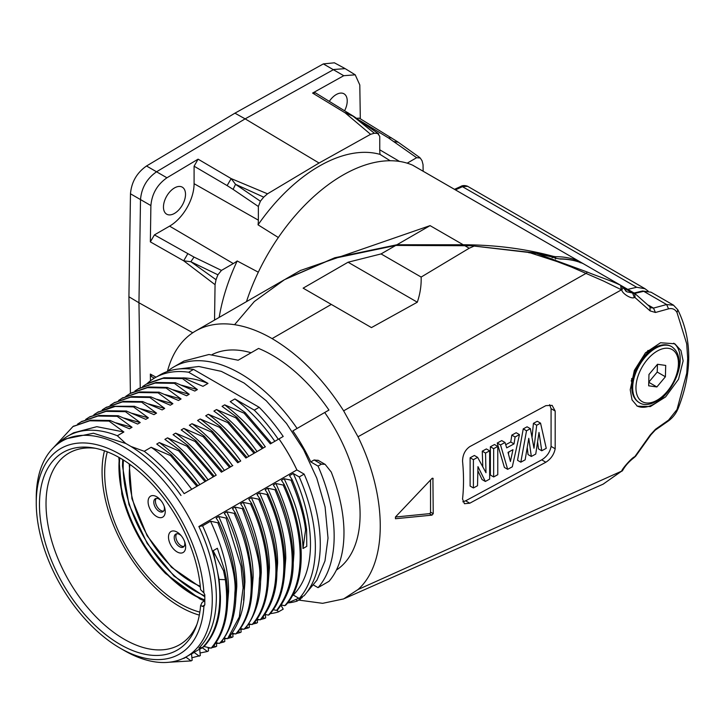 <?xml version="1.0" encoding="UTF-8"?>
<svg xmlns="http://www.w3.org/2000/svg" width="725" height="725" viewBox="0 0 725 725"><rect width="100%" height="100%" fill="white"/><g stroke="black" fill="none" stroke-linecap="round" stroke-linejoin="round"><path stroke-width="1.09" d="M296.915 469.936A122.144 70.524 -120 0 0 278.998 438.906L271.422 443.274L245.186 412.588L244.126 413.205L270.38 443.881L271.431 443.274M318.393 460.475L314.124 459.967L310.771 461.907L318.03 466.103L321.392 464.163L325.081 464.299L331.225 472.011C339.273 492.592 343.523 512.104 343.967 530.528C344.266 552.296 339.3 569.207 329.059 581.278L318.03 587.649L313.572 585.066M318.03 466.103A132.829 76.696 60 0 1 334.162 536.183A132.829 76.696 60 0 1 318.03 587.649M296.217 599.593L297.096 601.116L302.062 597.608M297.096 601.116A132.829 76.696 60 0 1 287.752 602.946M167.239 371.553A132.829 76.696 60 0 1 173.819 366.923L183.96 361.059L208.954 354.498L238.163 360.225L258.58 348.435A132.829 76.696 -120 0 1 328.951 410.06L292.864 430.895L328.951 410.06M251.095 352.758A124.455 71.857 -120 0 0 212.198 354.534M173.819 366.923A132.829 76.696 60 0 1 297.096 428.457M430.541 480.05L430.541 512.14A1.151 0.671 -60 0 1 429.408 513.662L395.406 517.034M432.281 478.237L433.224 478.79L431.964 478.491L395.451 516.988L395.451 518.728L431.964 515.14L433.224 513.69L432.916 478.228M477.639 457.366L485.986 472.736L485.542 453.062L489.656 450.832L489.647 479.116L485.351 481.463L477.965 466.628L477.521 485.732L473.407 487.961L473.407 459.677L477.639 457.366L474.358 455.472L470.117 457.774L473.407 459.668M470.117 457.774L470.117 486.067L473.398 487.961M478.029 471.096L482.071 479.569L485.351 481.463M482.778 466.528L482.27 451.167L486.375 448.938L489.656 450.832M482.27 451.177L485.542 453.071M493.662 448.657L497.767 446.419L494.495 444.525L490.381 446.763L493.662 448.657L493.662 476.95L497.767 474.712L497.767 446.419M490.381 446.763L490.381 475.056L493.662 476.95M508.017 452.373L510.418 461.49L512.974 449.672L508.017 452.373M508.877 451.902L508.452 453.904M519.453 434.619L515.103 436.985L514.016 443.881L506.721 447.86L505.008 442.486L500.522 444.933L507.663 469.329L512.312 466.8L519.463 434.619L516.191 432.725L511.832 435.1L515.103 436.994M511.832 435.1L510.744 441.996L514.016 443.881M505.733 444.724L510.744 441.987M500.513 444.933L497.232 443.038L501.727 440.592L505.008 442.486M497.232 443.038L504.392 467.435L507.663 469.329M536.708 425.24L540.551 423.146L537.279 421.252L533.428 423.346L536.708 425.24M536.699 425.24L533.981 448.222L530.374 428.683L526.522 430.777L520.822 462.188L525.145 459.831L528.779 438.317L531.334 456.46L535.748 454.058L539.001 432.435L541.756 450.778L546.26 448.322L540.551 423.146M533.428 423.346L532.087 436.831M526.522 430.777L523.242 428.892L527.093 426.798L530.374 428.683M523.242 428.892L517.532 460.293L520.804 462.178M527.347 448.168L528.054 454.566L531.334 456.46M537.714 442.567L538.485 448.893L541.765 450.787M549.641 404.677L551.082 408.673L551.082 446.401C549.994 452.164 546.877 456.65 541.72 459.849L465.64 500.812L469.791 503.204L545.853 462.233C550.873 459.025 553.991 454.53 555.187 448.766L555.187 411.039L552.124 405.366L545.853 405.647L469.791 446.618C465.051 449.962 462.641 454.865 462.559 461.299C463.837 474.621 463.837 487.191 462.55 499.027L464.435 503.703L469.791 503.204M462.831 501.8L465.64 500.812M683.131 360.887L680.965 350.538L674.83 343.795L660.529 342.753L645.486 352.794L634.348 370.421L630.224 389.76L632.055 399.937L637.32 406.163L650.352 406.58L665.604 396.901L678.5 379.302L683.131 360.887M673.688 343.197A36.386 21.007 -60 0 1 680.222 359.21A36.386 21.007 -60 0 1 664.68 395.469A36.386 21.007 -60 0 1 636.831 405.864M631.176 380.806A18.478 10.667 120 0 0 631.702 381.622M649.645 350.547A18.478 10.667 120 0 0 647.76 350.556M634.348 456.886C631.611 458.073 622.693 468.151 621.805 470.733L621.452 471.223L622.041 471.159L622.884 469.99M621.805 470.733L622.956 470.027M635.091 456.206L635.635 456.233L650.887 434.855L650.135 435.082L634.158 457.584C629.209 461.372 625.467 465.513 622.911 470.008M635.662 456.206L634.112 457.611M673.552 305.243L666.619 304.536L653.488 308.089L650.978 307.753M652.654 293.127L650.95 292.148L643.7 291.305L633.278 293.77M642.54 291.042L643.7 291.278M560.117 259.061C568.391 259.052 576.067 260.574 583.127 263.61L620.627 285.26C609.136 279.859 595.905 275.727 587.322 272.047L535.63 253.125L552.232 257.031L555.595 258.191L555.513 258.997L555.595 258.191L559.356 258.879M559.383 258.861C567.811 258.834 575.659 260.393 582.945 263.519L582.737 263.447M620.627 285.26L621.243 289.701L621.198 285.623L620.627 285.26L622.92 287.508M625.457 290.807L627.071 291.867L634.837 293.471L650.878 307.708M634.357 297.486L635.091 297.64L634.683 293.38M167.421 371.408A153.038 88.359 60 0 1 195.569 331.026A153.038 88.359 60 0 1 272.093 338.611C299.18 354.652 323.024 378.722 343.632 410.821L357.996 436.767L621.452 289.846L621.805 290.254C622.621 293.852 631.729 299.452 634.348 297.477L632.572 293L622.875 287.39M635.091 297.64L650.135 310.916L655.463 312.475L668.559 308.85L666.619 304.536L643.7 291.305M650.135 435.082L655.463 429.291L668.559 420.101L677.014 409.534L686.747 373.185L687.681 358.413L686.702 343.795L677.005 312.511C675.102 309.203 672.283 307.989 668.55 308.85M657.448 364.349L657.231 372.052L648.766 382.175M656.877 386.96L665.396 376.764L665.713 365.427L657.502 364.285L648.975 374.472L648.667 385.809L656.877 386.96L648.766 382.274M665.396 376.764L657.231 372.052M214.537 320.078L215.062 284.671L216.041 279.714A165.354 95.473 -60 0 1 217.908 274.802L221.46 270.398L233.296 263.565A35.434 20.463 120 0 0 237.193 260.964L258.317 272.192M237.193 260.964A144.384 83.357 120 0 0 219.167 317.396M359.165 118.184L356.446 118.266M407.178 163.17L416.648 157.706L420.201 158.005A165.354 95.473 -60 0 1 422.059 160.778L423.038 164.593L423.146 171.236M185.509 194.309A15.597 8.999 120 0 0 182.283 187.168A15.597 8.999 120 0 0 170.266 191.346A15.597 8.999 120 0 0 163.46 207.042A15.597 8.999 120 0 0 166.687 214.183A15.597 8.999 120 0 0 178.703 210.005A15.597 8.999 120 0 0 185.509 194.309M344.665 110.599A15.597 8.999 120 0 0 347.23 100.938A15.597 8.999 120 0 0 344.003 93.806A15.597 8.999 120 0 0 329.349 101.292M334.397 62.812L323.341 63.909L234.927 113.172L245.132 118.864L333.727 69.5L345.182 68.63M194.092 166.197L227.124 185.591L231.166 178.586L235.525 184.313L263.71 197.146L267.516 193.82L319.063 163.025L245.132 118.864L156.546 171.789L146.513 165.998C136.844 172.767 131.497 182.029 130.473 193.792L128.923 296.77L138.955 302.769L140.505 199.583C141.529 187.82 146.876 178.558 156.546 171.789L166.931 177.788L198.097 159.165L194.092 166.197L194.092 183.697A34.655 20.01 -60 0 1 169.587 226.137L154.425 234.891L150.347 241.878L150.891 205.574C151.915 193.82 157.262 184.558 166.931 177.788M234.927 113.172L146.513 165.998M192.768 332.766L138.955 302.769L140.251 387.784M128.923 296.77L130.4 393.358M315.42 92.927L312.593 93.063L343.759 75.699L355.214 74.829L359.799 84.961L360.316 118.782M150.447 380.806L150.347 374.082L151.643 376.601M216.041 279.714L190.838 261.716L217.908 274.802M221.46 270.398L194.019 257.085L190.838 261.716L183.697 260.81L215.062 284.671M194.019 257.085L154.425 234.891M378.55 133.753L353.22 116.363L374.39 133.255A165.354 95.473 -60 0 1 377.716 133.482L379.755 136.4L379.755 150.066A35.434 20.463 120 0 0 380.054 154.389A144.384 83.357 120 0 0 258.046 224.832A35.434 20.463 120 0 0 258.354 220.155L258.354 206.489L260.393 201.215A165.354 95.473 -60 0 1 263.719 197.146M260.393 201.215L235.525 184.313L233.106 189.388L258.354 206.489M227.124 185.591L233.106 189.388M278.346 237.51L258.046 224.832M380.054 154.389L390.159 160.742M354.126 116.662L345.091 112.81L347.9 112.665M319.063 163.025L370.593 134.306L374.39 133.246M358.676 119.833L388.446 137.922L416.648 157.706M580.208 262.758L578.958 261.208C571.88 258.154 564.132 256.659 555.694 256.713L553.266 256.333C525.081 248.711 495.057 244.86 463.212 244.76L396.928 244.76L334.769 257.765L285.659 279.016L300.857 270.244M579.166 261.317L412.534 165.128A150.157 86.692 120 0 0 246.482 301.627M627.741 289.357L636.713 287.272L645.033 288.749L648.15 291.097M467.507 186.225C464.698 185.256 462.387 185.364 460.583 186.561L467.716 186.352M455.418 189.868L462.478 186.678L636.713 287.272M463.212 244.76L430.07 225.629L396.928 244.76M430.07 225.629L300.911 270.334M549.813 256.26L535.548 252.953M535.159 253.786L535.648 253.07M381.069 253.922L348.063 262.223L417.31 302.198C420.147 293.797 421.424 285.414 421.143 277.059L381.069 253.922L395.778 245.431L471.576 245.757L529.105 252.49L556.845 261.48L571.373 267.017L603.49 281.019L621.243 289.701M473.797 246.237L469.211 248.231L421.143 277.068M348.063 262.223L303.141 288.151L371.445 327.591L303.141 288.16M417.31 302.207L371.445 327.6M272.093 338.611L331.307 304.418M528.842 252.744L535.63 253.116M587.322 272.047L586.308 273.234L343.641 410.83M621.805 290.254L622.965 287.535L626.871 291.785M357.996 436.767C387.676 497.223 387.676 563.379 357.996 589.552L343.632 598.923L322.625 603.327L298.854 600.101M344.701 598.451L603.182 484.137L621.452 471.223L357.996 589.561M603.055 484.191L621.243 471.449M395.778 245.431L333.174 258.562L284.508 279.678L254.321 301.528L234.574 324.691M336.418 570.049A124.455 71.857 -120 0 0 360.098 514.378A124.455 71.857 -120 0 0 334.316 427.641A124.455 71.857 -120 0 0 324.718 412.507M292.864 430.895A124.455 71.857 60 0 1 310.771 461.907M223.536 570.802L213.132 550.719L217.364 548.281L224.596 570.194L226.445 579.076L225.393 579.683L223.536 570.802L224.596 570.194M213.132 550.719L219.095 579.438L225.366 579.683M219.104 579.42L220.418 596.195C220.808 617.401 215.343 634.176 204.033 646.528L211.229 648.141M225.348 579.665C229.191 609.634 224.478 632.445 211.202 648.096L212.244 647.498M212.253 647.488C225.52 631.847 230.242 609.036 226.399 579.058M302.996 548.517L306.775 546.342L306.593 529.422L305.551 530.02L302.996 548.517C302.706 537.551 300.966 526.16 297.776 514.351C295.564 505.135 291.024 493.263 284.164 478.736L291.024 480.168C299.425 500.458 304.264 517.079 305.551 530.02M299.244 598.487L304.147 595.66A132.829 76.696 -120 0 0 320.278 544.203A132.829 76.696 -120 0 0 304.147 474.114L299.244 476.941A132.829 76.696 60 0 1 315.375 547.031A132.829 76.696 60 0 1 299.244 598.487L293.253 595.026A125.905 72.69 -120 0 0 310.481 544.203A125.905 72.69 -120 0 0 293.253 473.488L289.52 475.645L292.075 479.551C299.507 496.616 304.346 513.246 306.584 529.422M291.015 480.168L292.075 479.551M299.244 476.941L293.253 473.488M281.454 480.294L284.164 478.736M293.253 595.026L292.474 595.479M281.463 480.285L284.209 484.445L283.167 485.052C305.298 532.721 305.823 582.982 284.735 605.692L285.786 605.094C306.874 582.383 306.349 532.123 284.209 484.463M283.167 485.043L275.899 483.502C288.188 510.926 294.205 534.343 293.942 553.746L292.565 572.043M281.391 604.976L284.735 605.71M273.298 485.007L275.89 483.512M273.316 484.998L276.071 489.185C287.018 513.499 292.71 536.745 293.154 558.921C294.015 578.441 288.831 595.406 277.603 609.816M273.207 609.689L276.578 610.423C297.912 582.837 297.395 542.626 275.029 489.783L267.706 488.233C279.651 514.252 285.668 537.66 285.768 558.458L284.309 577.163M276.56 610.405L277.612 609.788M275.02 489.792L276.08 489.176M267.888 493.879L265.132 489.719L267.706 488.233M269.437 614.519C290.535 591.817 290.018 541.557 267.878 493.897L266.836 494.486C288.967 542.155 289.493 592.416 268.395 615.117L269.437 614.528M266.836 494.477L259.559 492.937C271.648 519.58 277.666 542.998 277.612 563.18L276.225 581.504M265.06 614.401L268.386 615.126M256.877 619.123L260.239 619.848C281.626 592.479 281.11 552.26 258.698 499.208L259.749 498.61L256.976 494.432L259.55 492.937M259.74 498.61C270.778 523.232 276.47 546.478 276.814 568.346C277.593 588.129 272.419 605.094 261.272 619.241L260.221 619.83M258.698 499.208L251.376 497.658C263.293 523.595 269.31 547.003 269.428 567.883L267.969 586.661M248.784 499.153L251.376 497.667M250.515 503.929C272.627 551.589 273.144 601.832 252.064 624.551L253.107 623.962C274.186 601.224 273.678 550.982 251.566 503.322L250.497 503.92L243.21 502.371L240.618 503.875L243.382 508.035C266.392 560.516 265.785 603.019 244.932 628.684M248.802 499.144L251.557 503.304M243.219 502.371C255.218 528.661 261.236 552.069 261.272 572.605L259.885 590.947M248.729 623.835L252.055 624.56M244.959 628.684L243.917 629.291C253.478 620.002 258.653 603.046 259.432 578.414C261.544 567.847 255.852 544.584 242.349 508.633L235.054 507.074L232.462 508.588L235.226 512.729M243.364 508.035L242.331 508.642M235.063 507.083C247.406 534.742 253.424 558.159 253.107 577.327L251.711 595.751M240.537 628.557L243.917 629.291M232.381 633.26L235.716 633.985C257.52 609.807 255.762 561.34 234.166 513.354L235.226 512.738C244.896 532.059 250.587 555.296 252.3 582.474C252.237 596.367 251.33 615.67 236.758 633.378L235.725 633.994M234.166 513.345L226.871 511.814C238.724 537.497 244.751 560.896 244.941 582.03L243.591 600.11M224.188 637.973L227.578 638.716L239.304 616.948L243.111 587.767L241.035 566.288L226.028 518.067L227.052 517.478L224.297 513.3L226.88 511.805M227.061 517.478C235.688 535.576 244.044 563.76 244.153 587.313C245.231 606.009 240.038 622.938 228.593 638.109L227.568 638.689M226.037 518.067L218.723 516.508C230.903 543.523 236.921 566.941 236.776 586.761L235.226 606M216.005 642.694L219.385 643.438C228.955 634.194 234.13 617.22 234.909 592.515C236.386 578.786 230.695 555.549 217.835 522.788L218.877 522.172L216.132 518.013L218.714 516.517M218.868 522.19C241.797 572.415 241.026 618.715 220.418 642.812M219.385 643.419L220.445 642.803M217.826 522.77L210.549 521.23C222.765 547.538 228.774 570.956 228.593 591.464L226.979 611.112M304.147 474.114L296.888 469.927L198.868 526.522L202.592 525.824A125.905 72.69 60 0 1 219.82 596.539A125.905 72.69 60 0 1 202.592 647.371L198.877 648.077M204.015 646.546L202.592 647.371M202.592 525.824L210.54 521.239M183.479 658.282L184.15 658.237A125.905 72.69 60 0 1 182.727 658.626M184.15 658.237L185.962 657.194M194.128 652.464L191.536 653.968L192.161 660.303L191.11 660.91L185.962 657.185M191.11 660.91L169.097 662.242M200.055 652.998L207.422 651.485L202.293 647.76L199.692 649.256L200.317 655.599L191.898 657.747M199.302 656.188L194.146 652.455M208.492 650.851L207.441 651.458M208.166 647.461L208.519 650.86M208.256 648.277L210.431 647.96M211.908 647.688L215.633 646.791L213.902 645.54M215.633 646.791L216.684 646.183L216.331 642.767M222.095 640.827L223.771 642.033L220.3 642.894M218.488 643.238L216.413 643.555M223.78 642.042L224.832 641.435L224.487 638.045M230.26 636.133L231.964 637.366L228.275 638.281M226.825 638.553L224.578 638.879M231.964 637.366L233.024 636.749L232.68 633.324M238.434 631.384L240.12 632.599L236.658 633.451M234.846 633.795L232.752 634.103M240.12 632.617L241.162 632.019L240.818 628.611M246.6 626.708L248.294 627.932L244.715 628.829M243.138 629.128L240.899 629.454M248.294 627.932L249.355 627.324L249.01 623.899M254.774 621.959L256.451 623.174L252.998 624.017M251.158 624.37L249.092 624.669M256.46 623.183L257.502 622.585M257.148 619.177L257.502 622.567M257.239 620.029L259.487 619.685M260.955 619.413L264.625 618.479L262.939 617.265M265.667 617.854L264.616 618.461M265.332 614.465L265.676 617.863M277.195 610.033L278.309 611.954A132.829 76.696 60 0 1 270.189 613.658M278.309 611.954L283.212 609.127L281.073 605.429M254.276 410.132A132.829 76.696 60 0 1 278.309 439.305L274.811 441.317A125.905 72.69 -120 0 0 234.891 398.94L254.276 410.132L259.169 407.305L193.53 369.406L188.627 372.233L208.002 383.416L202.964 386.325L183.498 377.997L182.446 378.595M245.177 412.588L230.233 401.641L234.891 398.94M274.811 441.317L270.797 443.637M244.126 413.196L224.687 404.84C242.032 418.443 255.553 432.444 265.232 446.854L265.377 446.772M236.984 417.31L222.067 406.353L224.677 404.84M265.223 446.854L262.64 448.349M235.942 417.953L262.242 448.576L263.302 447.968L236.984 417.355M228.846 422.022L227.786 422.639L254.049 453.315L255.091 452.717L228.846 422.022L213.92 411.057L216.503 409.562L235.96 417.899L236.993 417.301M216.512 409.562C231.52 420.69 245.032 434.692 257.049 451.575L254.457 453.071M262.242 448.576L257.049 451.575M227.795 422.63L208.329 414.274C222.792 424.85 236.314 438.843 248.902 456.279L254.049 453.306M246.953 457.412L220.663 426.771L205.719 415.797L208.329 414.274M219.612 427.378L245.893 458.019L248.902 456.279L246.301 457.783M212.516 431.447L211.455 432.064L237.709 462.749L238.752 462.142L212.516 431.447L197.581 420.482L200.172 418.987L219.621 427.333L220.672 426.735M200.182 418.987C215.198 430.161 228.71 444.171 240.718 461L238.752 462.142M240.718 461L238.117 462.505M211.464 432.055L191.998 423.708C206.489 434.302 220.01 448.304 232.571 465.713L232.807 465.568M203.272 436.812L229.562 467.444L230.613 466.837L204.332 436.196L189.388 425.231L191.998 423.708M232.553 465.713L229.961 467.217M206.099 481.001L179.836 450.316L178.794 450.914L205.03 481.618L208.066 479.85C195.351 462.305 181.83 448.313 167.511 437.855L186.941 446.201L188.011 445.594L173.058 434.647L175.667 433.142L195.125 441.48L196.158 440.882L181.232 429.925L183.833 428.421L203.281 436.767L204.341 436.16M183.851 428.421C198.94 439.685 212.461 453.687 224.387 470.425L229.571 467.444M195.116 441.516L221.388 472.174L224.387 470.425L221.805 471.921M222.448 471.558L196.158 440.918M175.667 433.142C190.639 444.217 204.151 458.227 216.213 475.156L208.392 479.669M216.213 475.156L213.612 476.651M186.932 446.247L213.241 476.869L214.274 476.271L187.993 445.639M205.465 481.355L213.25 476.86M179.818 450.325L164.883 439.368L167.493 437.855M178.794 450.914L159.346 442.567C174.48 453.85 187.993 467.861 199.873 484.581L205.03 481.608L196.901 486.303L170.611 455.653M58.489 443.419A125.905 72.69 60 0 1 67.842 436.106A125.905 72.69 60 0 1 117.35 435.761L125.652 443.401L130.989 446.473L144.23 451.285L151.153 447.289L170.62 455.626L171.662 455.028L156.745 444.062L159.337 442.567M199.882 484.581L197.291 486.076M171.653 455.055L197.943 485.705M197.952 485.696L184.15 493.662A125.905 72.69 60 0 0 144.23 451.285M151.153 447.289C163.225 455.336 176.746 469.338 191.717 489.293L184.15 493.662M130.989 446.482C149.432 457.964 166.097 474.295 180.987 495.483M191.799 489.248L196.847 486.33M224.442 470.398L229.517 467.471M230.613 466.837L232.571 465.713M249.146 456.134L254.013 453.324M255.082 452.708L265.232 446.845M259.169 407.305A132.829 76.696 -120 0 1 283.212 436.468L278.309 439.305M67.842 436.106L73.569 432.807L96.806 426.681L123.875 431.982L117.35 435.761M123.875 431.982L108.977 421.035L110.001 420.428M53.442 447.697L72.944 426.572L89.701 420.799L108.968 421.08M109.937 420.464L90.716 420.201L73.343 426.345M110.001 420.446L129.44 428.783L132.041 427.279L117.133 416.313L118.157 415.733L98.926 415.461L81.544 421.615M116.073 422.883L132.023 427.279M77.548 424.134L81.146 421.841L97.884 416.059L117.124 416.331M118.157 415.715L137.632 424.053L140.215 422.557L125.307 411.61L126.349 410.984M124.12 418.108L140.188 422.557M85.713 419.413L89.275 417.147L106.031 411.374L125.289 411.655M126.286 411.021L107.064 410.758L89.682 416.92M126.34 411.012L145.788 419.34L148.38 417.845M132.24 413.368L148.371 417.845L133.472 406.888M133.463 406.906L115.193 406.453L97.44 412.434L93.915 414.691M153.954 414.637L134.497 406.29L133.463 406.879M97.458 412.425L113.68 406.263L134.333 406.281M156.546 413.132L153.963 414.627M140.451 408.683L156.518 413.132L141.638 402.176L122.371 401.94L105.614 407.722L102.27 409.843M148.598 403.943L164.702 408.411L162.128 409.906L142.671 401.577L141.62 402.167M142.617 401.596L123.404 401.333L106.031 407.495M164.702 408.411L149.803 397.454M110.191 405.293L113.816 402.982L130.554 397.2L149.785 397.472L150.845 396.856L131.606 396.593L114.215 402.756M150.827 396.856L170.284 405.202L172.876 403.698L157.968 392.742L159.011 392.134L178.468 400.472L181.06 398.977M156.863 399.276L172.885 403.698M118.556 400.472L121.981 398.315L138.729 392.524L157.977 392.814M158.911 392.189L139.717 391.926L122.38 398.088M164.938 394.518L181.042 398.977L166.134 388.02L147.528 387.621L130.119 393.521L125.778 396.358M166.116 388.038L167.176 387.422L186.624 395.768L189.216 394.264L174.317 383.308L175.341 382.7L194.789 391.056L197.39 389.552L182.464 378.595L162.853 378.368L146.314 384.15L142.644 386.525M130.853 393.113L148.643 386.996L167.167 387.431M173.067 389.787L189.207 394.264M134.913 390.983L138.294 388.854L155.05 383.072L174.308 383.353M175.287 382.737L156.065 382.474L138.692 388.627M181.585 385.22L197.363 389.552M148.253 383.09L163.986 377.761L183.307 377.961M208.002 383.416A125.905 72.69 -120 0 0 182.809 377.879M146.812 383.869A132.829 76.696 60 0 1 155.032 377.761A132.829 76.696 60 0 1 188.627 372.233M193.53 369.406A132.829 76.696 -120 0 0 159.935 374.934L155.032 377.761M125.652 443.446L93.453 433.233L66.093 438.779L62.024 441.135A124.455 71.857 60 0 1 124.256 447.298A124.455 71.857 60 0 1 212.262 599.729A124.455 71.857 60 0 1 186.488 656.705A124.455 71.857 60 0 1 124.256 650.533L120.196 648.195M36.25 502.787L36.25 498.111A124.455 71.857 60 0 1 62.024 441.135M198.895 526.522C210.341 551.236 216.168 574.862 216.367 597.4C216.177 619.694 210.35 636.595 198.904 648.096M296.888 469.927A124.455 71.857 -120 0 0 278.98 438.915M36.25 498.111L36.25 502.824A118.683 68.522 60 0 1 120.169 454.367A118.683 68.522 60 0 1 203.897 592.932L204.812 594.708L204.812 604.614L203.897 606.29A118.683 68.522 60 0 1 120.169 648.177L120.169 648.177A118.683 68.522 60 0 1 36.25 502.824M204.704 600.817L202.157 602.312L200.571 605.728A114.133 65.893 -120 0 1 196.131 626.608A114.133 65.893 -120 0 1 106.339 635.1A114.133 65.893 -120 0 1 39.467 504.682A114.133 65.893 -120 0 1 92.918 447.823A114.133 65.893 -120 0 1 200.571 589.661L203.897 592.932M200.571 605.728L203.743 606.408M95.41 448.286A110.644 63.882 -120 0 0 69.065 453.016A110.644 63.882 -120 0 0 46.019 503.748A110.644 63.882 -120 0 0 94.404 615.19A110.644 63.882 -120 0 0 179.718 644.661A110.644 63.882 -120 0 0 196.983 624.216M199.33 615.108A110.372 63.727 60 0 1 102.062 471.612A110.372 63.727 60 0 1 104.472 450.796M107.309 451.847A106.666 61.589 -120 0 0 108.242 501.618A106.666 61.589 -120 0 0 199.846 612.127M204.704 600.391A104.536 60.356 60 0 1 192.859 594.654A104.536 60.356 60 0 1 119.38 457.629M121.8 494.069A106.149 61.29 -120 0 0 123.603 500.921A106.149 61.29 -120 0 0 165.499 573.475L200.1 599.058L204.541 600.907M119.797 457.865A103.956 60.021 -120 0 0 119.353 466.864A103.956 60.021 -120 0 0 204.704 599.91M181.341 535.875A7.504 4.332 -120 0 0 179.528 534.452A7.504 4.332 -120 0 0 175.767 534.08A7.504 4.332 -120 0 0 174.616 540.098A7.504 4.332 -120 0 0 179.528 546.713A7.504 4.332 -120 0 0 183.28 547.085A7.504 4.332 -120 0 0 184.512 541.367M184.005 546.46A7.504 4.332 60 0 1 181.159 545.771A7.504 4.332 60 0 1 176.501 539.908A7.504 4.332 60 0 1 176.673 533.772M160.923 500.513A7.504 4.332 -120 0 0 159.101 499.09A7.504 4.332 -120 0 0 155.349 498.718A7.504 4.332 -120 0 0 154.198 504.736A7.504 4.332 -120 0 0 159.101 511.352A7.504 4.332 -120 0 0 162.862 511.723A7.504 4.332 -120 0 0 164.095 505.996M163.587 511.098A7.504 4.332 60 0 1 160.742 510.409A7.504 4.332 60 0 1 156.083 504.546A7.504 4.332 60 0 1 156.256 498.401M177.072 532.096A12.126 7.005 -120 0 0 168.499 537.053A12.126 7.005 -120 0 0 177.072 551.906A12.126 7.005 -120 0 0 184.812 542.2A12.126 7.005 -120 0 0 180.77 535.195A12.126 7.005 -120 0 0 177.072 532.096M156.654 496.734A12.126 7.005 -120 0 0 148.081 501.682A12.126 7.005 -120 0 0 156.654 516.535A12.126 7.005 -120 0 0 164.394 506.829A12.126 7.005 -120 0 0 160.352 499.833A12.126 7.005 -120 0 0 156.654 496.734M321.392 464.163L314.124 459.967M299.778 598.188L300.368 599.222M430.541 512.14L433.224 513.69M431.964 515.14L429.408 513.662M551.082 446.401L555.187 448.766M545.853 462.233L541.72 459.849M555.187 411.039L551.082 408.673M648.522 305.225L653.488 308.089L655.463 312.475M552.232 257.031L552.169 257.828L552.232 257.031M650.135 310.916L649.944 306.965M677.014 312.52L677.775 309.792M677.005 409.525L677.893 408.972M668.55 420.11L668.214 421.044M655.463 429.291L655.11 430.224L668.223 421.08C672.573 417.908 675.809 413.875 677.92 408.982M639.387 402.683A32.344 18.669 -60 0 1 636.124 371.961A32.344 18.669 -60 0 1 671.722 346.668C679.878 352.413 681.21 362.881 675.736 378.078C668.55 396.675 649.373 409.462 639.387 402.683L639.078 402.511A32.344 18.669 120 0 0 639.232 402.602M675.147 378.332A30.033 17.337 120 0 0 675.229 378.142A30.033 17.337 -60 0 0 668.459 348.326A30.033 17.337 -60 0 0 639.223 372.904A30.033 17.337 120 0 0 639.151 373.094A30.033 17.337 -60 0 0 645.921 402.91A30.033 17.337 -60 0 0 675.147 378.332M635.073 371.173A31.664 18.279 -60 0 1 635.163 370.964A31.664 18.279 -60 0 1 654.095 347.982L654.095 347.982C660.774 344.284 666.547 343.786 671.423 346.496A32.344 18.669 120 0 0 635.825 371.789A32.344 18.669 120 0 0 639.078 402.511C634.303 399.647 631.847 394.391 631.702 386.76L631.702 386.76A31.664 18.279 -60 0 1 635.073 371.173M388.446 137.922L391.364 137.759M323.341 63.909L343.759 75.699M130.473 193.792L150.891 205.574M156.02 377.19L150.347 374.082M150.347 241.878L183.697 260.81L187.739 253.804M233.296 263.565L169.587 226.137M267.516 193.82L231.166 178.586L198.097 159.165M194.092 183.697L258.354 220.155M312.593 93.063L345.091 112.81L370.593 134.306M379.755 149.812L399.529 161.43M394.028 141.611L397.907 142.163M555.694 256.713L555.694 258.136M553.266 257.284L553.266 256.333M469.211 248.231L464.372 245.44M204.785 604.976L202.293 606.444M123.431 460.049A101.065 58.353 60 0 0 123.168 466.429A101.065 58.353 -120 0 0 123.168 467.027A101.065 58.353 -120 0 0 204.767 595.823M129.938 464.408A87.788 50.687 -120 0 0 200.281 586.253M324.492 464L317.885 460.185M302.262 597.618L301.89 596.965M651.485 292.456L673.616 305.225M642.522 290.97L651.068 292.211M634.058 293.009L642.486 291.006M549.713 256.179L555.676 258.118M621.434 285.768L583.335 263.719M620.872 285.396L634.23 293.099M677.793 309.765L673.489 305.153M677.947 408.982C692.366 372.587 692.33 339.527 677.821 309.774M650.896 434.846L655.128 430.242M645.178 353.129L654.095 347.982M631.702 378.468L631.702 386.76M359.21 118.112L397.382 141.638M334.288 62.758L344.674 68.349M151.597 376.674L154.334 378.178M378.722 133.853L354.153 116.662M315.466 92.854L354.135 116.653M345.29 68.703L355.332 74.902M397.354 141.611L419.73 157.524M579.121 261.29L412.743 165.227M579.23 261.353L583.244 263.664M467.444 186.198L645.042 288.731M460.565 186.57L454.475 189.325M535.576 252.962L471.576 245.757M195.569 331.026L284.508 279.678M306.847 592.334L316.952 580.154L324.972 560.942L328.017 538.122L325.09 506.902L316.78 478.119L303.648 449.745L286.475 423.445L266.265 400.78L244.162 383.063L221.306 371.363L198.831 366.497L177.96 369.079M287.535 603.01L298.763 598.216M73.968 425.938L72.926 426.545M82.17 421.207L81.127 421.805M90.317 416.503L89.257 417.12M98.518 411.764L97.422 412.398M106.666 407.078L105.605 407.695M114.849 402.348L113.798 402.955M122.987 397.635L121.936 398.233M139.318 388.219L138.276 388.817M204.087 646.537L186.488 656.705M118.837 457.33L121.818 494.133L123.603 500.921M122.715 459.596L122.489 466.084L128.968 504.509L147.229 543.469L174.045 576.112L204.74 596.693M200.372 587.168L171.571 567.367L147.112 535.721L131.932 498.709L129.186 463.873"/></g></svg>

